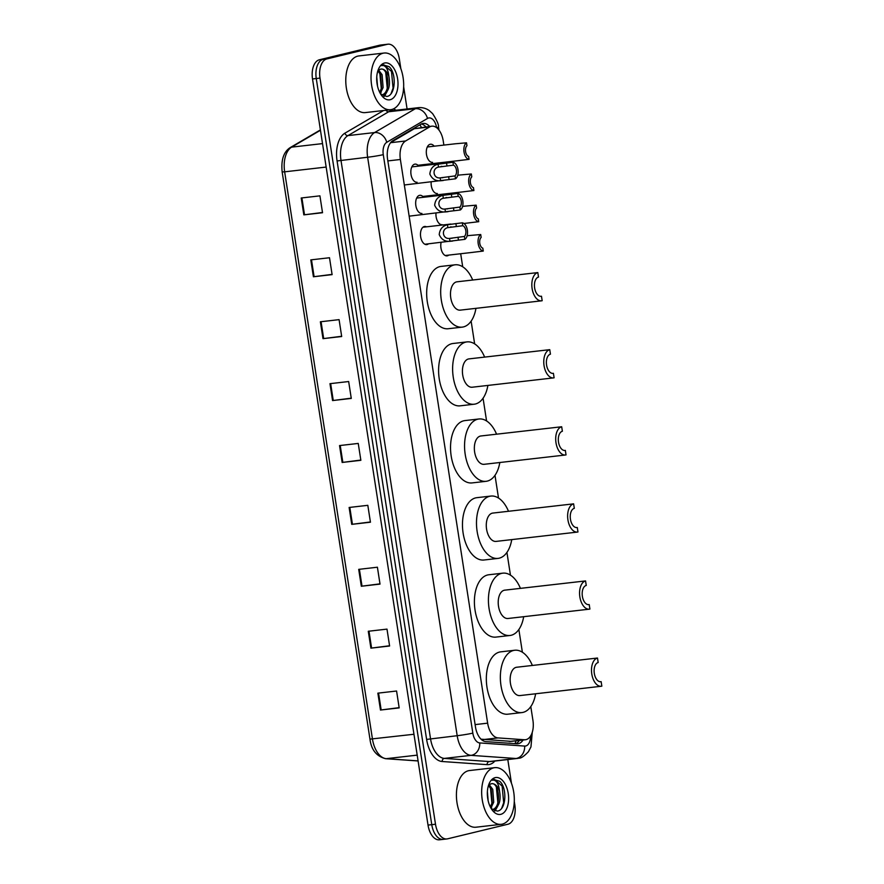<?xml version="1.0" encoding="UTF-8"?>
<svg xmlns="http://www.w3.org/2000/svg" width="884" height="884" viewBox="0 0 884 884"><rect width="100%" height="100%" fill="white"/><g stroke="black" fill="none" stroke-linecap="round" stroke-linejoin="round"><path stroke-width="1.33" d="M428.464 243.84A9.127 5.16 -96.5 0 1 427.094 244.548A9.127 5.16 -96.5 0 1 426.74 244.614A9.127 5.16 -96.5 0 1 420.618 236.448A9.127 5.16 -96.5 0 1 424.309 226.536A9.127 5.16 -96.5 0 1 424.663 226.481A9.127 5.16 -96.5 0 1 426.508 226.834M421.922 213.442A9.127 5.16 -96.5 0 1 415.8 205.276A9.127 5.16 -96.5 0 1 419.48 195.364A9.127 5.16 -96.5 0 1 419.834 195.309A9.127 5.16 -96.5 0 1 423.569 197.287M417.093 182.259A9.127 5.16 -96.5 0 1 410.972 174.104A9.127 5.16 -96.5 0 1 414.662 164.192A9.127 5.16 -96.5 0 1 415.016 164.126A9.127 5.16 -96.5 0 1 418.74 166.115M448.752 255.1A9.127 5.16 -96.5 0 1 447.392 255.808A9.127 5.16 -96.5 0 1 447.039 255.874A9.127 5.16 -96.5 0 1 442 251.664A9.127 5.16 -96.5 0 1 441.127 242.382M442.21 224.702A9.127 5.16 -96.5 0 1 436 213.077M437.381 193.53A9.127 5.16 -96.5 0 1 431.182 181.905M432.563 162.358A9.127 5.16 -96.5 0 1 426.442 154.192A9.127 5.16 -96.5 0 1 430.132 144.28A9.127 5.16 -96.5 0 1 430.486 144.225A9.127 5.16 -96.5 0 1 434.21 146.203M481.018 739.179L511.007 741.344M443.867 145.098L443.227 140.899A17.105 9.669 83.5 0 0 431.834 126.18A17.105 9.669 83.5 0 0 429.569 126.953L405.601 140.976A17.105 9.669 83.5 0 0 400.375 159.485L487.637 723.167A17.105 9.669 83.5 0 0 498.012 737.908L524.433 739.753A17.105 9.669 83.5 0 0 525.45 739.731A17.105 9.669 83.5 0 0 526.113 739.61A17.105 9.669 83.5 0 0 532.942 720.449L530.798 706.592M431.834 126.18L414.364 128.688L390.695 142.556M522.378 652.226L518.864 629.507M510.444 575.141L506.93 552.412M498.51 498.057L494.996 475.327M486.576 420.961L483.062 398.242M474.642 343.876L471.128 321.146M462.708 266.78L460.686 253.73M451.47 194.16L451.315 193.187M446.641 162.988L446.486 162.015M429.613 126.434A17.105 9.669 83.5 0 0 423.226 123.44A17.105 9.669 83.5 0 0 420.961 124.213L392.805 140.7A17.105 9.669 83.5 0 0 387.579 159.208L475.459 726.869A17.105 9.669 83.5 0 0 485.835 741.61L516.875 743.775A17.105 9.669 83.5 0 0 517.891 743.753A17.105 9.669 83.5 0 0 518.554 743.643A17.105 9.669 83.5 0 0 523.074 739.996M519.339 740.427A17.105 9.669 -96.5 0 1 515.847 743.709M514.289 801.456L514.842 805.048A17.105 9.669 -96.5 0 1 508.013 824.208L447.569 838.828A17.105 9.669 -96.5 0 1 446.895 838.938A17.105 9.669 -96.5 0 1 435.503 824.231L319.997 78.101A17.105 9.669 -96.5 0 1 326.826 58.93L387.28 44.322A17.105 9.669 -96.5 0 1 387.943 44.2A17.105 9.669 -96.5 0 1 399.336 58.919L400.85 68.687M403.656 86.842L407.082 108.975M507.803 759.555L511.471 783.312M446.895 838.938L443.16 839.369A17.105 9.669 -96.5 0 1 431.768 824.661L316.262 78.532A17.105 9.669 -96.5 0 1 323.091 59.361L383.534 44.741A17.105 9.669 -96.5 0 1 384.197 44.631A17.105 9.669 -96.5 0 0 383.534 44.741L323.091 59.361A17.105 9.669 -96.5 0 0 316.262 78.532L431.768 824.661A17.105 9.669 -96.5 0 0 443.16 839.369A17.105 9.669 -96.5 0 0 443.823 839.259M421.392 123.981A17.105 9.669 -96.5 0 1 425.867 126.865M443.16 839.369L439.414 839.8A17.105 9.669 -96.5 0 1 428.022 825.081L312.516 78.952A17.105 9.669 -96.5 0 1 319.356 59.792L379.8 45.172A17.105 9.669 -96.5 0 1 380.463 45.062L387.943 44.2M320.373 321.787L339.08 319.643L341.688 336.517L322.992 338.66L320.373 321.787M310.792 259.885L329.5 257.741L332.108 274.626L313.411 276.769L310.792 259.885M301.212 197.994L319.92 195.85L322.527 212.724L303.831 214.867L301.212 197.994M349.125 507.471L367.821 505.328L370.44 522.212L351.733 524.356L349.125 507.471M358.705 569.362L377.402 567.219L380.021 584.103L361.324 586.247L358.705 569.362M368.285 631.264L386.993 629.121L389.601 646.005L370.904 648.149L368.285 631.264M377.866 693.155L396.573 691.012L399.181 707.896L380.485 710.04L377.866 693.155M329.964 383.678L348.661 381.534L351.279 398.419L332.572 400.562L329.964 383.678M339.544 445.569L358.241 443.437L360.86 460.31L342.152 462.454L339.544 445.569M360.816 460.067L342.152 462.454M351.235 398.176L332.572 400.562M399.148 707.653L380.485 710.04M389.568 645.762L370.904 648.149M379.987 583.86L361.324 586.247M370.396 521.969L351.733 524.356M322.494 212.48L303.831 214.867M332.075 274.383L313.411 276.769M341.655 336.274L322.992 338.66M493.626 767.853A28.52 16.111 -96.5 0 1 494.731 767.655A28.52 16.111 -96.5 0 1 513.869 793.169A28.52 16.111 -96.5 0 1 502.333 824.12A28.52 16.111 -96.5 0 1 501.228 824.319A28.52 16.111 -96.5 0 1 482.1 798.804A28.52 16.111 -96.5 0 1 493.626 767.853M501.228 824.319L475.979 827.214A28.52 16.111 -96.5 0 1 456.851 801.7A28.52 16.111 -96.5 0 1 468.376 770.749A28.52 16.111 -96.5 0 1 469.492 770.55L494.731 767.655M492.3 809.578L493.504 809.446C499.184 806.694 501.195 800.584 499.526 791.125A12.895 7.282 -96.5 0 0 491.836 783.71A12.895 7.282 -96.5 0 0 491.338 783.799A12.895 7.282 -96.5 0 0 489.217 784.97L488.355 785.887M492.012 809.622C502.3 808.064 499.117 780.948 491.04 783.832M490.355 806.993L492.244 802.329L491.261 789.5L488.609 785.567M490.907 808.042L493.725 802.164L492.753 789.335L489.36 784.848M488.156 800.749L487.393 791.578M491.283 808.672L497.283 811.092C506.388 810.363 507.339 787.666 499.692 781.246L493.957 779.566L492.289 780.263L493.637 780.086C496.83 780.671 498.786 784.351 499.526 791.125M500.819 814.33A18.597 10.509 -96.5 0 1 492.377 810.274A18.597 10.509 -96.5 0 1 489.294 783.346A18.597 10.509 -96.5 0 1 495.139 777.644A18.597 10.509 -96.5 0 1 508.245 793.5A18.597 10.509 -96.5 0 1 500.819 814.33M494.609 779.456L493.957 779.566M491.128 808.418L491.714 807.004M495.007 810.959L497.648 806.33M491.946 803.468L490.432 787.832M494.476 810.805L496.267 807.943M497.891 802.783L496.366 787.158M501.703 808.23L503.692 802.749L502.123 786.053L494.499 779.467M601.286 686.26A14.255 8.055 -96.5 0 0 601.838 686.161L601.142 681.652A9.691 5.481 -96.5 0 1 600.766 681.719A9.691 5.481 -96.5 0 1 594.258 673.044A9.691 5.481 -96.5 0 1 598.181 662.525L597.485 658.028L516.687 667.243A14.255 8.055 83.5 0 0 516.134 667.343A14.255 8.055 83.5 0 0 510.366 682.824A14.255 8.055 83.5 0 0 519.936 695.575L601.286 686.26A14.255 8.055 -96.5 0 1 591.716 673.497A14.255 8.055 -96.5 0 1 597.485 658.028M601.142 681.652L600.38 681.741M535.616 693.785A31.371 17.724 -96.5 0 1 523.107 712.36A31.371 17.724 -96.5 0 1 521.88 712.581A31.371 17.724 -96.5 0 1 500.841 684.514A31.371 17.724 -96.5 0 1 513.516 650.469A31.371 17.724 -96.5 0 1 514.742 650.248A31.371 17.724 -96.5 0 1 532.367 665.453M521.88 712.581L507.858 714.184A31.371 17.724 -96.5 0 1 486.819 686.128A31.371 17.724 -96.5 0 1 499.493 652.072A31.371 17.724 -96.5 0 1 500.709 651.851L514.742 650.248M589.352 609.164A14.255 8.055 -96.5 0 0 589.904 609.065L589.208 604.568A9.691 5.481 -96.5 0 1 588.832 604.634A9.691 5.481 -96.5 0 1 582.324 595.96A9.691 5.481 -96.5 0 1 586.247 585.44L585.551 580.932L504.753 590.158A14.255 8.055 83.5 0 0 504.2 590.258A14.255 8.055 83.5 0 0 498.432 605.739A14.255 8.055 83.5 0 0 508.002 618.491L589.352 609.164A14.255 8.055 -96.5 0 1 579.782 596.413A14.255 8.055 -96.5 0 1 585.551 580.932M589.208 604.568L588.446 604.656M523.682 616.689A31.371 17.724 -96.5 0 1 511.173 635.276A31.371 17.724 -96.5 0 1 509.946 635.486A31.371 17.724 -96.5 0 1 488.907 607.43A31.371 17.724 -96.5 0 1 501.582 573.373A31.371 17.724 -96.5 0 1 502.808 573.163A31.371 17.724 -96.5 0 1 520.433 588.357M509.946 635.486L495.924 637.099A31.371 17.724 -96.5 0 1 474.885 609.032A31.371 17.724 -96.5 0 1 487.559 574.987A31.371 17.724 -96.5 0 1 488.775 574.766L502.808 573.163M577.418 532.08A14.255 8.055 -96.5 0 0 577.97 531.98L577.274 527.483A9.691 5.481 -96.5 0 1 576.898 527.549A9.691 5.481 -96.5 0 1 570.39 518.875A9.691 5.481 -96.5 0 1 574.313 508.344L573.617 503.847L492.819 513.074A14.255 8.055 83.5 0 0 492.266 513.173A14.255 8.055 83.5 0 0 486.498 528.643A14.255 8.055 83.5 0 0 496.068 541.406L577.418 532.08A14.255 8.055 -96.5 0 1 567.848 519.328A14.255 8.055 -96.5 0 1 573.617 503.847M577.274 527.483L576.512 527.56M511.748 539.605A31.371 17.724 -96.5 0 1 499.239 558.18A31.371 17.724 -96.5 0 1 498.012 558.401A31.371 17.724 -96.5 0 1 476.973 530.345A31.371 17.724 -96.5 0 1 489.648 496.289A31.371 17.724 -96.5 0 1 490.874 496.068A31.371 17.724 -96.5 0 1 508.499 511.272M498.012 558.401L483.99 560.003A31.371 17.724 -96.5 0 1 462.951 531.947A31.371 17.724 -96.5 0 1 475.625 497.891A31.371 17.724 -96.5 0 1 476.841 497.681L490.874 496.068M565.484 454.995A14.255 8.055 -96.5 0 0 566.036 454.895L565.34 450.387A9.691 5.481 -96.5 0 1 564.964 450.453A9.691 5.481 -96.5 0 1 558.456 441.779A9.691 5.481 -96.5 0 1 562.379 431.259L561.683 426.762L480.885 435.978A14.255 8.055 83.5 0 0 480.332 436.077A14.255 8.055 83.5 0 0 474.564 451.558A14.255 8.055 83.5 0 0 484.134 464.31L565.484 454.995A14.255 8.055 -96.5 0 1 555.914 442.232A14.255 8.055 -96.5 0 1 561.683 426.762M565.34 450.387L564.578 450.475M499.814 462.52A31.371 17.724 -96.5 0 1 487.305 481.095A31.371 17.724 -96.5 0 1 486.078 481.316A31.371 17.724 -96.5 0 1 465.039 453.249A31.371 17.724 -96.5 0 1 477.714 419.204A31.371 17.724 -96.5 0 1 478.94 418.983A31.371 17.724 -96.5 0 1 496.565 434.188M486.078 481.316L472.056 482.918A31.371 17.724 -96.5 0 1 451.017 454.862A31.371 17.724 -96.5 0 1 463.691 420.806A31.371 17.724 -96.5 0 1 464.907 420.585L478.94 418.983M553.55 377.899A14.255 8.055 -96.5 0 0 554.102 377.799L553.406 373.302A9.691 5.481 -96.5 0 1 553.03 373.368A9.691 5.481 -96.5 0 1 546.522 364.694A9.691 5.481 -96.5 0 1 550.445 354.175L549.749 349.666L468.951 358.893A14.255 8.055 83.5 0 0 468.398 358.992A14.255 8.055 83.5 0 0 462.63 374.473A14.255 8.055 83.5 0 0 472.2 387.225L553.55 377.899A14.255 8.055 -96.5 0 1 543.98 365.147A14.255 8.055 -96.5 0 1 549.749 349.666M553.406 373.302L552.644 373.391M487.88 385.424A31.371 17.724 -96.5 0 1 475.371 404.01A31.371 17.724 -96.5 0 1 474.144 404.22A31.371 17.724 -96.5 0 1 453.105 376.164A31.371 17.724 -96.5 0 1 465.78 342.108A31.371 17.724 -96.5 0 1 467.006 341.898A31.371 17.724 -96.5 0 1 484.631 357.092M474.144 404.22L460.122 405.833A31.371 17.724 -96.5 0 1 439.083 377.766A31.371 17.724 -96.5 0 1 451.757 343.721A31.371 17.724 -96.5 0 1 452.973 343.5L467.006 341.898M541.616 300.814A14.255 8.055 -96.5 0 0 542.168 300.715L541.472 296.217A9.691 5.481 -96.5 0 1 541.096 296.284A9.691 5.481 -96.5 0 1 534.588 287.609A9.691 5.481 -96.5 0 1 538.511 277.079L537.815 272.581L457.017 281.808A14.255 8.055 83.5 0 0 456.464 281.908A14.255 8.055 83.5 0 0 450.696 297.378A14.255 8.055 83.5 0 0 460.266 310.14L541.616 300.814A14.255 8.055 -96.5 0 1 532.046 288.062A14.255 8.055 -96.5 0 1 537.815 272.581M541.472 296.217L540.71 296.295M475.946 308.339A31.371 17.724 -96.5 0 1 463.437 326.914A31.371 17.724 -96.5 0 1 462.21 327.135A31.371 17.724 -96.5 0 1 441.171 299.068A31.371 17.724 -96.5 0 1 453.846 265.023A31.371 17.724 -96.5 0 1 455.072 264.802A31.371 17.724 -96.5 0 1 472.697 280.007M462.21 327.135L448.188 328.738A31.371 17.724 -96.5 0 1 427.149 300.682A31.371 17.724 -96.5 0 1 439.823 266.625A31.371 17.724 -96.5 0 1 441.039 266.416L455.072 264.802M382.993 53.239A28.52 16.111 -96.5 0 1 384.109 53.04A28.52 16.111 -96.5 0 1 403.237 78.543A28.52 16.111 -96.5 0 1 391.711 109.505A28.52 16.111 -96.5 0 1 390.595 109.704A28.52 16.111 -96.5 0 1 371.468 84.19A28.52 16.111 -96.5 0 1 382.993 53.239M390.595 109.704L365.357 112.588A28.52 16.111 -96.5 0 1 346.219 87.085A28.52 16.111 -96.5 0 1 357.755 56.123A28.52 16.111 -96.5 0 1 358.86 55.935L384.109 53.04M381.678 94.964L382.871 94.831C388.562 92.08 390.562 85.969 388.894 76.499A12.895 7.282 -96.5 0 0 381.214 69.096A12.895 7.282 -96.5 0 0 380.706 69.184A12.895 7.282 -96.5 0 0 378.584 70.355L377.722 71.272M381.391 94.997C391.678 93.439 388.485 66.333 380.418 69.217M379.722 92.378L381.612 87.715L380.639 74.886L377.987 70.952M380.275 93.417L383.103 87.549L382.12 74.709L378.728 70.234M377.523 86.135L376.761 76.952M380.65 94.058L386.662 96.478C395.756 95.748 396.717 73.052 389.071 66.62L383.324 64.952L381.656 65.648L383.004 65.471C386.197 66.057 388.164 69.737 388.894 76.499M390.198 99.715A18.597 10.509 -96.5 0 1 381.744 95.649A18.597 10.509 -96.5 0 1 378.661 68.72A18.597 10.509 -96.5 0 1 384.518 63.018A18.597 10.509 -96.5 0 1 397.623 78.886A18.597 10.509 -96.5 0 1 390.198 99.715M383.976 64.83L383.324 64.952M380.496 93.803L381.081 92.389M384.385 96.345L387.026 91.704M381.324 88.853L379.8 73.217M383.855 96.179L385.634 93.317M387.258 88.168L385.733 72.543M391.071 93.605L393.071 88.135L391.49 71.427L383.866 64.841M472.907 252.316L483.272 251.067A8.553 4.829 83.5 0 1 478.211 243.719A8.553 4.829 83.5 0 1 480.708 234.536L470.288 235.431M480.708 234.536L481.161 237.431A5.702 3.227 83.5 0 0 479.78 243.332A5.702 3.227 83.5 0 0 482.819 248.172L483.272 251.067M468.354 222.945L478.719 221.696A8.553 4.829 83.5 0 1 473.669 214.348A8.553 4.829 83.5 0 1 476.167 205.154L465.746 206.06M476.167 205.154L476.609 208.06A5.702 3.227 83.5 0 0 475.238 213.961A5.702 3.227 83.5 0 0 478.277 218.801L478.719 221.696M463.525 191.773L473.901 190.524A8.553 4.829 83.5 0 1 468.84 183.165A8.553 4.829 83.5 0 1 471.338 173.982L460.918 174.888M471.338 173.982L471.78 176.888A5.702 3.227 83.5 0 0 470.41 182.789A5.702 3.227 83.5 0 0 473.448 187.629L473.901 190.524M458.708 160.59L469.072 159.352A8.553 4.829 83.5 0 1 464.012 151.993A8.553 4.829 83.5 0 1 466.509 142.81L456.089 143.716M466.509 142.81L466.962 145.716A5.702 3.227 83.5 0 0 465.592 151.617A5.702 3.227 83.5 0 0 468.619 156.446L469.072 159.352M449.547 238.415L464.409 236.448A5.702 3.227 83.5 0 0 465.791 230.547A5.702 3.227 83.5 0 0 462.752 225.718L462.299 222.812L447.437 224.735C442.519 225.961 439.779 229.254 439.215 234.591C441.37 239.487 444.961 241.719 450 241.31L449.547 238.415C442.575 239.365 440.961 228.978 447.879 227.63L447.437 224.735M451.459 238.337L452.177 238.238M462.752 225.718L447.879 227.63M462.299 222.812A8.553 4.829 83.5 0 1 467.36 230.172A8.553 4.829 83.5 0 1 464.862 239.354L424.895 244.249M452.608 241.056L450 241.31M464.862 239.354L464.409 236.448M451.227 226.879L450.431 226.978M445.006 209.044L459.868 207.077A5.702 3.227 83.5 0 0 461.238 201.176A5.702 3.227 83.5 0 0 458.21 196.336L457.757 193.441L442.884 195.364C437.978 196.591 435.237 199.883 434.663 205.221C436.818 210.116 440.42 212.348 445.448 211.939L445.006 209.044C438.022 209.994 436.42 199.607 443.337 198.259L442.884 195.364M446.906 208.956L447.624 208.867M458.21 196.336L443.337 198.259M457.757 193.441A8.553 4.829 83.5 0 1 462.818 200.801A8.553 4.829 83.5 0 1 460.321 209.983L409.148 216.16M448.055 211.674L445.448 211.939M460.321 209.983L459.868 207.077M446.674 197.508L445.879 197.607M440.177 177.872L455.039 175.905A5.702 3.227 83.5 0 0 456.409 170.004A5.702 3.227 83.5 0 0 453.382 165.164L452.928 162.269L438.055 164.192C433.149 165.418 430.409 168.711 429.845 174.049C432 178.944 435.591 181.176 440.63 180.756L440.177 177.872C433.204 178.822 431.591 168.435 438.508 167.087L438.055 164.192M442.088 177.783L442.796 177.695M453.382 165.164L438.508 167.087M452.928 162.269A8.553 4.829 83.5 0 1 457.989 169.629A8.553 4.829 83.5 0 1 455.492 178.811L404.319 184.988M443.238 180.502L440.63 180.756M455.492 178.811L455.039 175.905M441.845 166.336L441.061 166.435M509.228 741.488L524.433 739.753M419.867 124.854A17.105 13.702 59.6 0 1 421.392 127.373M515.924 740.825A17.105 14.045 94 0 1 515.052 743.654M482.819 739.643L498.012 737.908M475.106 724.604L487.637 723.167M387.844 160.921L400.375 159.485M390.573 142.7L405.601 140.976M414.364 128.688L429.569 126.953M436.586 127.661A11.404 6.442 83.5 0 0 428.563 118.014A11.404 6.442 83.5 0 0 427.491 118.456L386.761 142.302A11.404 6.442 83.5 0 0 383.28 154.645L472.829 733.112A11.404 6.442 83.5 0 0 479.747 742.936L524.654 746.074A11.404 6.442 83.5 0 0 525.77 745.986A11.404 6.442 83.5 0 0 530.566 736.085M518.168 758.306A22.818 12.884 -96.5 0 1 517.273 758.461L519.107 758.14C521.129 758.284 524.234 756.129 528.444 751.676L530.964 746.903L532.245 732.538A11.404 0.652 171.2 0 1 532.168 732.637M524.654 746.074A11.404 9.359 94 0 1 515.924 758.494L471.017 755.356A22.818 12.884 -96.5 0 1 457.183 735.709L367.633 157.242A22.818 12.884 -96.5 0 1 374.606 132.556L415.336 108.71A22.818 12.884 -96.5 0 1 417.469 107.837A22.818 12.884 -96.5 0 1 418.353 107.682L391.7 110.732A22.818 12.884 83.5 0 0 390.816 110.887A22.818 12.884 83.5 0 0 388.684 111.76L347.953 135.606A22.818 12.884 83.5 0 0 340.981 160.291L430.53 738.759A22.818 12.884 83.5 0 0 444.376 758.406L489.272 761.555A22.818 12.884 83.5 0 0 490.631 761.522L517.273 758.461A22.818 12.884 -96.5 0 1 515.924 758.494L489.272 761.555A2.851 2.343 -86 0 0 487.095 764.649L442.188 761.511A25.669 14.498 -96.5 0 1 426.618 739.411L337.069 160.943A25.669 14.498 -96.5 0 1 344.915 133.175L383.645 110.5M386.021 110.224A2.851 2.287 -120.4 0 0 388.684 111.76L415.336 108.71A11.404 9.127 59.6 0 1 427.491 118.456M494.885 761.036A25.669 14.498 -96.5 0 1 489.614 764.439A25.669 14.498 -96.5 0 1 487.095 764.649M393.524 108.865A25.669 14.498 -96.5 0 1 395.966 110.246M435.503 824.231L428.022 825.081M387.28 44.322L379.8 45.172M326.826 58.93L319.356 59.792M319.997 78.101L312.516 78.952M479.747 742.936A11.404 9.359 94 0 1 471.017 755.356L444.376 758.406A2.851 2.343 -86 0 0 442.188 761.511M472.829 733.112A11.404 0.652 171.2 0 1 457.183 735.709L426.618 739.411M386.761 142.302A11.404 9.127 59.6 0 0 374.606 132.556L347.953 135.606A2.851 2.287 -120.4 0 1 344.915 133.175M383.28 154.645A11.404 0.652 171.2 0 1 367.633 157.242L337.069 160.943M438.983 130.103L438.519 127.075A11.404 0.652 171.2 0 1 436.674 127.738M413.966 734.261L369.965 739.135L282.162 171.938L284.648 171.827L372.451 739.024A22.818 12.884 83.5 0 0 386.297 758.671A5.702 4.685 94 0 1 385.579 758.693C376.485 756.317 371.28 749.798 369.965 739.135M282.162 171.938C280.968 159.993 283.631 151.882 290.151 147.628A5.702 4.564 59.6 0 1 291.621 147.142A22.818 12.884 83.5 0 0 284.648 171.827L326.163 167.065M320.461 130.257L291.621 147.142L322.527 143.606M417.193 755.135L386.297 758.671L418.088 760.892M340.229 445.492L342.837 462.376M349.81 507.394L352.429 524.267M359.39 569.285L362.009 586.158M368.982 631.187L371.589 648.06M378.562 693.078L381.17 709.951M330.649 383.601L333.257 400.474M321.069 321.699L323.677 338.583M311.488 259.808L314.096 276.681M301.897 197.917L304.516 214.79M456.343 226.448L455.89 223.553M458.453 240.083L458 237.188M451.79 197.077L451.348 194.171M453.901 210.712L453.459 207.817M446.961 165.905L446.519 162.999M449.083 179.54L448.63 176.634M510.278 741.466L525.45 739.731M438.519 127.075C438.796 124.578 436.818 120.08 432.574 113.583L429.226 110.555C425.922 108.257 422.298 107.295 418.353 107.682M290.151 147.628L320.406 129.915M418.099 760.958L385.579 758.693M492.941 809.545L492.344 809.611M382.308 94.919L381.722 94.997M473.47 252.272L445.193 255.509M469.912 235.453L467.117 235.774M468.918 222.901L463.923 223.464M465.36 206.083L462.575 206.403M464.089 191.729L422.806 196.458M460.531 174.91L457.746 175.231M459.271 160.545L417.977 165.286M455.713 143.738L427.292 146.987M450.84 224.05L422.95 227.243M446.287 194.679L416.651 198.071M441.47 163.507L411.833 166.899"/></g></svg>
